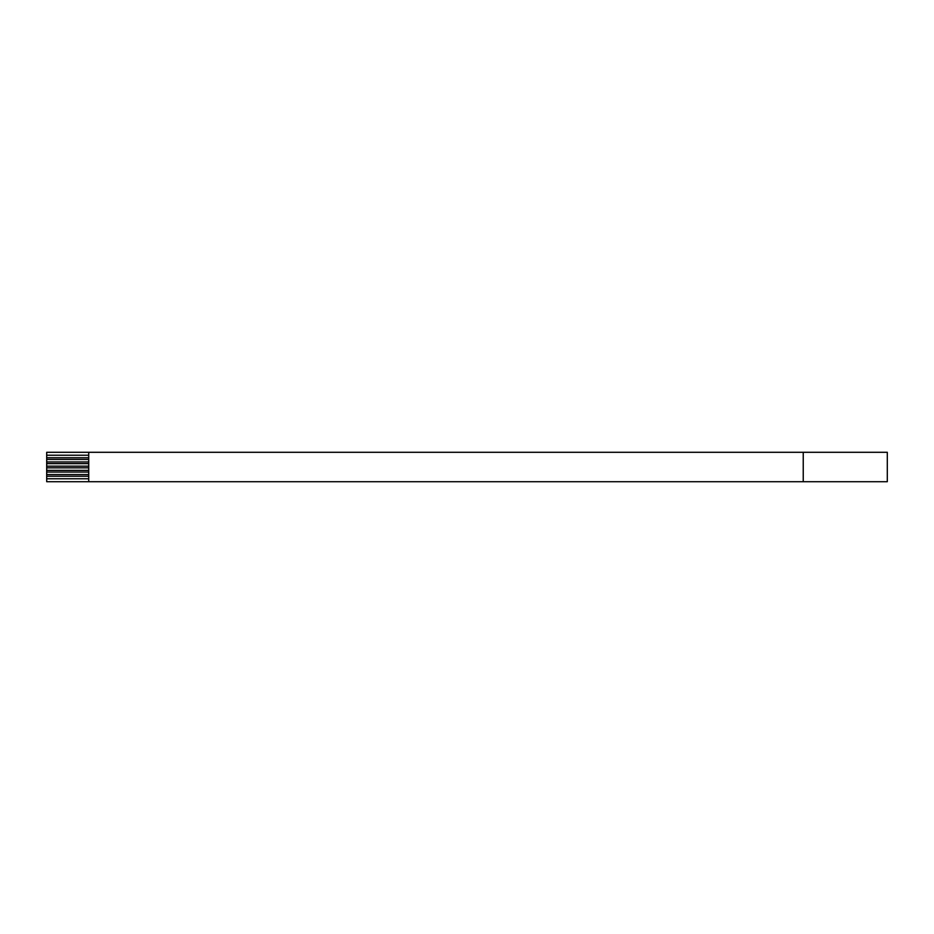 <?xml version="1.0" encoding="UTF-8"?>
<svg xmlns="http://www.w3.org/2000/svg" width="934" height="934" viewBox="0 0 934 934"><rect width="100%" height="100%" fill="white"/><g stroke="black" fill="none" stroke-linecap="round" stroke-linejoin="round"><path stroke-width="1.4" d="M803.24 452.289L887.3 452.289L887.3 481.711L46.7 481.711L46.7 452.289L803.24 452.289L88.73 452.289L88.73 481.711L803.24 481.711L803.24 452.289L803.24 481.711L887.3 481.711L887.3 452.289L803.24 452.289M88.73 457.753L46.7 457.753L46.7 459.435L88.73 459.435L46.7 459.435L46.7 463.638L88.73 463.638L46.7 463.638L46.7 467.841L88.73 467.841L46.7 467.841L46.7 472.044L88.73 472.044L46.7 472.044L46.7 476.247L88.73 476.247L46.7 476.247L46.7 481.711L88.73 481.711L88.73 452.289L46.7 452.289L46.7 455.232L88.73 455.232L46.7 455.232L46.7 457.753L88.73 457.753M88.73 461.956L46.7 461.956L88.73 461.956M88.73 466.159L46.7 466.159L88.73 466.159M88.73 470.362L46.7 470.362L88.73 470.362M88.73 474.565L46.7 474.565L88.73 474.565M88.73 478.768L46.7 478.768L88.73 478.768"/></g></svg>
